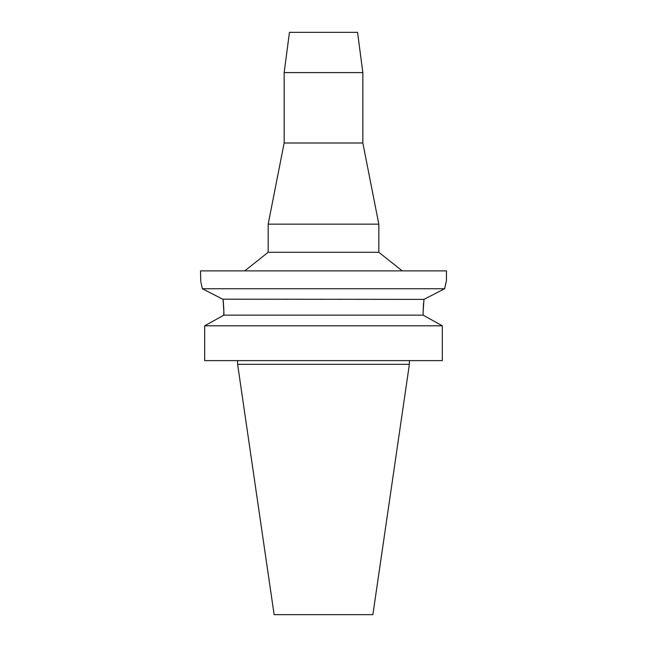 <?xml version="1.0" encoding="UTF-8"?>
<svg xmlns="http://www.w3.org/2000/svg" width="647" height="647" viewBox="0 0 647 647"><rect width="100%" height="100%" fill="white"/><g stroke="black" fill="none" stroke-linecap="round" stroke-linejoin="round"><path stroke-width="0.97" d="M357.548 32.35L289.452 32.35L284.154 72.593L362.846 72.593L357.548 32.35M284.154 72.593L284.154 143.003L362.846 143.003L362.846 72.593M362.846 143.003L378.827 224.153L268.173 224.153L284.154 143.003M268.173 224.153L268.173 252.281L378.827 252.281L378.827 224.153M200.958 282.335L202.365 288.732C200.004 278.089 200.004 278.089 202.365 288.732L444.635 288.732L446.454 280.709L446.454 270.875L200.546 270.875L200.764 281.558M444.635 288.732L423.955 299.383L444.635 288.732L444.78 288.02M445.201 286.006L445.985 282.585M222.673 299.189L423.955 299.383L423.114 312.315L423.51 303.443M223.886 312.194L223.045 299.383L202.365 288.732M223.045 299.383L223.239 300.944M223.239 300.984L223.846 309.703M223.619 315.299L223.886 312.315L223.886 315.154L423.114 315.154L442.322 325.805L442.322 360.63L204.678 360.63L204.678 325.805L220.506 317.022M423.114 312.315L423.114 315.154L442.322 325.805L204.678 325.805L223.886 315.154M409.381 364.318L372.874 614.65L274.126 614.65L237.619 364.318L409.381 364.318L409.381 360.63M378.827 252.281L402.224 270.875M268.173 252.281L244.776 270.875M237.619 364.318L237.619 360.63"/></g></svg>
